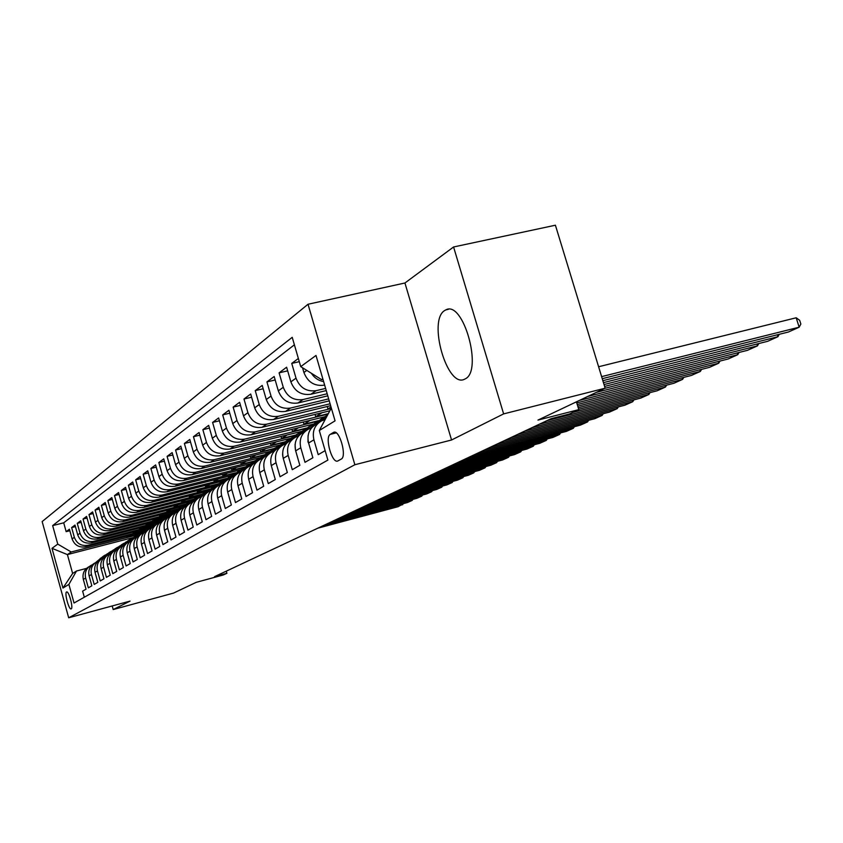 <?xml version="1.0" encoding="UTF-8"?>
<svg xmlns="http://www.w3.org/2000/svg" width="843" height="843" viewBox="0 0 843 843"><rect width="100%" height="100%" fill="white"/><g stroke="black" fill="none" stroke-linecap="round" stroke-linejoin="round"><path stroke-width="1.26" d="M465.178 378.907C483.218 370.909 463.228 299.823 445.831 309.897L444.756 310.487C427.58 320.14 447.085 388.37 464.482 379.255L465.178 378.907M71.212 608.867C73.541 608.066 68.768 590.543 66.608 591.976L66.555 591.997C64.258 592.903 69 610.269 71.17 608.888L71.212 608.867M308.022 304.249L42.15 521.575L68.683 617.782L354.861 464.735L308.022 304.249L404.935 282.995L451.553 439.993L503.629 413.892L453.576 246.978L404.935 282.995M453.576 246.978L555.411 225.218L605.148 388.201L537.96 420.099L578.793 409.635L576.422 401.837M112.193 605.948L113.194 609.552L173.584 593.072L196.187 582.344L223.279 574.979L226.904 573.293L226.293 571.143M503.629 413.892L605.148 388.201M84.311 597.223L82.625 591.143L86.039 589.173L83.331 579.415L85.628 578.035C84.479 572.313 86.386 568.045 91.36 565.21L92.14 564.873M85.628 578.035L88.346 587.834L91.845 585.801L89.105 575.927L91.455 574.505C90.296 568.709 92.224 564.378 97.261 561.512L98.073 561.164M91.455 574.505L94.216 584.431L97.809 582.344L95.027 572.334L97.451 570.869C96.26 565.01 98.22 560.616 103.31 557.718L104.174 557.349M97.451 570.869L100.243 580.943L103.942 578.793L101.118 568.646L103.605 567.149C102.403 561.196 104.384 556.759 109.537 553.819L110.433 553.44M103.605 567.149L106.439 577.35L110.243 575.147L107.377 564.863L109.927 563.314C108.715 557.286 110.707 552.787 115.934 549.805L116.871 549.415M109.927 563.314L112.814 573.661L116.724 571.396L113.816 560.964L116.439 559.373C115.196 553.261 117.219 548.698 122.509 545.684L123.499 545.273M116.439 559.373L119.369 569.857L123.384 567.529L120.433 556.96L123.131 555.316C121.877 549.12 123.921 544.494 129.274 541.448L130.317 541.016M123.131 555.316L126.102 565.959L130.243 563.556L127.24 552.829L130.022 551.143C128.747 544.863 130.813 540.173 136.239 537.086L137.335 536.633M130.022 551.143L133.046 561.933L137.304 559.467L134.258 548.582L137.124 546.854C135.818 540.468 137.915 535.716 143.405 532.586L144.553 532.112M137.124 546.854L140.191 557.803L144.574 555.252L141.476 544.209L144.427 542.428C143.099 535.948 145.228 531.132 150.792 527.96L152.003 527.465M144.427 542.428L147.546 553.535L152.067 550.911L148.926 539.699L151.961 537.866C150.612 531.29 152.762 526.401 158.4 523.187L159.675 522.671M151.961 537.866L155.133 549.141L159.791 546.443L156.598 535.063L159.727 533.166C158.358 526.485 160.528 521.522 166.25 518.276L167.578 517.739M159.727 533.166L162.952 544.61L167.757 541.828L164.501 530.268L167.736 528.308C166.345 521.532 168.537 516.496 174.343 513.197L175.744 512.639M167.736 528.308L171.013 539.941L175.976 537.065L172.667 525.326L176.008 523.303C174.585 516.422 176.809 511.311 182.689 507.971L184.164 507.381M176.008 523.303L179.338 535.115L184.469 532.144L181.097 520.226L184.543 518.139C183.089 511.143 185.344 505.958 191.308 502.565L192.868 501.954M184.543 518.139L187.936 530.142L193.226 527.075L189.801 514.957L193.363 512.797C191.877 505.695 194.164 500.415 200.213 496.98L201.846 496.348M193.363 512.797L196.819 524.989L202.288 521.828L198.79 509.509L202.478 507.275C200.971 500.057 203.279 494.704 209.422 491.216L211.14 490.552M202.478 507.275L205.998 519.678L211.656 516.401L208.095 503.872L211.909 501.564C210.371 494.23 212.71 488.782 218.938 485.252L220.75 484.556M211.909 501.564L215.492 514.177L221.34 510.784L217.715 498.044L221.656 495.663C220.086 488.192 222.468 482.66 228.79 479.077L230.697 478.35M221.656 495.663L225.313 508.487L231.372 504.968L227.673 492.017L231.762 489.541C230.16 481.943 232.563 476.327 238.98 472.681L240.993 471.932M231.762 489.541L235.482 502.586L241.762 498.951L238 485.768L242.226 483.208C240.592 475.473 243.026 469.762 249.549 466.063L251.667 465.273M242.226 483.208L246.03 496.485L252.531 492.712L248.685 479.298L253.079 476.632C251.404 468.771 253.88 462.955 260.498 459.203L262.731 458.381M253.079 476.632L256.957 490.152L263.701 486.242L259.781 472.575L264.333 469.825C262.626 461.806 265.134 455.894 271.857 452.08L274.217 451.226M264.333 469.825L268.285 483.587L275.292 479.53L271.288 465.61L276.019 462.744C274.27 454.588 276.81 448.56 283.648 444.693L286.135 443.797M276.019 462.744L280.055 476.769L287.337 472.554L283.248 458.371L288.158 455.399C286.367 447.075 288.949 440.952 295.893 437.011L298.527 436.084M288.158 455.399L292.279 469.688L299.845 465.304L295.672 450.847L300.772 447.749C298.949 439.277 301.562 433.039 308.622 429.034L311.415 428.065M300.772 447.749L304.997 462.322L312.869 457.76L308.591 443.018L313.912 439.804C312.036 431.152 314.692 424.798 321.868 420.731L324.818 419.719M313.912 439.804L318.222 454.662L325.145 450.647M298.359 358.475L291.741 363.407L299.286 361.668M326.252 390.583L310.835 394.261C301.278 395.504 294.618 391.373 290.867 381.858L286.62 367.221L279.096 372.838L287.674 370.846M327.779 395.841L297.937 402.996C288.548 404.24 282.005 400.183 278.327 390.857L274.175 376.505L266.936 381.9L275.176 379.972M329.244 400.868L285.535 411.405C276.304 412.627 269.876 408.665 266.272 399.519L262.205 385.43L255.239 390.625L263.164 388.76M330.646 405.683L273.596 419.487C264.512 420.71 258.211 416.821 254.67 407.843L250.687 394.018L243.985 399.024L251.614 397.222M329.824 410.815L262.099 427.275C253.174 428.486 246.967 424.682 243.501 415.862L239.602 402.29L233.142 407.106L240.487 405.367M324.397 416.874L251.024 434.777C242.236 435.979 236.135 432.248 232.731 423.586L228.917 410.256L222.689 414.904L229.76 413.218M312.679 424.292L240.339 442.017C231.688 443.207 225.692 439.551 222.352 431.047L218.611 417.949L212.605 422.427L219.422 420.794M301.193 431.5L230.034 449.003C221.519 450.183 215.618 446.59 212.341 438.234L208.664 425.367L202.868 429.688L209.443 428.107M290.192 438.434L220.076 455.747C211.688 456.917 205.882 453.397 202.668 445.178L199.064 432.522L193.458 436.706L199.812 435.167M279.739 445.093L210.455 462.259C202.194 463.418 196.482 459.962 193.321 451.89L189.791 439.445L184.375 443.481L190.507 441.995M269.855 451.479L201.161 468.56C193.026 469.709 187.399 466.316 184.29 458.371L180.823 446.126L175.586 450.036L181.519 448.592M259.602 457.833L192.172 474.651C184.153 475.789 178.611 472.459 175.555 464.641L172.151 452.596L167.083 456.379L172.815 454.978M249.749 463.966L183.468 480.542C175.565 481.68 170.107 478.402 167.104 470.71L163.753 458.855L158.842 462.522L164.406 461.153M240.287 469.888L175.038 486.253C167.241 487.38 161.877 484.156 158.916 476.59L155.628 464.914L150.876 468.466L156.25 467.138M231.193 475.6L166.872 491.785C159.19 492.902 153.89 489.73 150.992 482.28L147.757 470.794L143.141 474.23L148.357 472.944M222.468 481.121L158.958 497.149C151.382 498.255 146.166 495.136 143.299 487.802L140.117 476.485L135.649 479.815L140.707 478.561M213.89 486.516L151.276 502.344C143.805 503.45 138.663 500.384 135.849 493.144L132.72 482.006L128.389 485.231L133.289 484.019M205.629 491.722L143.837 507.391C136.461 508.477 131.392 505.463 128.621 498.339L125.544 487.359L121.339 490.489L126.092 489.309M197.578 496.79L136.608 512.291C129.337 513.366 124.332 510.394 121.603 503.376L118.568 492.554L114.49 495.6L119.105 494.451M189.823 501.69L129.59 517.044C122.414 518.108 117.472 515.189 114.785 508.266L111.803 497.602L107.841 500.563L112.319 499.435M182.193 506.485L122.772 521.659C115.681 522.723 110.823 519.846 108.167 513.018L105.238 502.502L101.381 505.379L105.733 504.283M174.849 511.121L116.144 526.148C109.147 527.202 104.342 524.367 101.74 517.644L98.842 507.265L95.101 510.057L99.326 508.993M167.81 515.61L109.695 530.51C102.793 531.564 98.051 528.761 95.48 522.133L92.635 511.901L88.989 514.62L93.099 513.577M160.981 519.962L103.436 534.757C96.608 535.8 91.94 533.039 89.4 526.496L86.597 516.401L83.046 519.046L87.05 518.034M154.037 524.283L97.335 538.888C90.601 539.92 85.986 537.202 83.478 530.753L80.717 520.784L77.261 523.355L81.16 522.375M147.325 528.477L91.402 542.913C84.743 543.925 80.19 541.259 77.725 534.884L74.995 525.052L71.634 527.56L75.427 526.601M578.793 409.635L569.436 413.976L551.122 418.686L214.554 576.654L226.904 573.293M333.459 432.438L330.277 434.356C324.471 437.085 332.163 464.156 337.843 460.952L341.225 459.087C347.2 456.579 339.381 428.961 333.659 432.333L334.545 432.174M132.899 537.623L67.408 554.589L72.635 573.461L76.492 571.017L68.894 584.399L74.036 603.008L327.885 460.088L319.297 430.52L330.372 409.793L331.615 409.003M68.894 584.399L62.962 588.045L52.003 548.329L57.767 544.114L52.656 525.611L292.215 337.326L300.73 366.621L316.009 355.461L335.061 420.836L319.297 430.52M143.384 530.942L87.914 545.273C81.307 546.285 76.787 543.63 74.342 537.318L71.634 527.56M140.834 532.555L85.617 546.822L87.914 545.273M149.906 526.833L93.752 541.311C87.071 542.334 82.488 539.646 80.011 533.24L77.261 523.355M156.577 522.628L99.748 537.254C92.983 538.287 88.346 535.558 85.828 529.067L83.046 519.046M163.479 518.287L105.912 533.071C99.063 534.114 94.363 531.343 91.813 524.767L88.989 514.62M170.497 513.861L112.256 528.782C105.312 529.836 100.549 527.023 97.967 520.352L95.101 510.057M177.768 509.288L118.768 524.367C111.74 525.431 106.913 522.576 104.29 515.811L101.381 505.379M185.302 504.567L125.47 519.825C118.347 520.89 113.457 518.002 110.791 511.143L107.841 500.563M193.121 499.688L132.372 515.157C125.154 516.232 120.191 513.292 117.493 506.327L114.49 495.6M201.182 494.672L139.474 510.342C132.161 511.427 127.135 508.445 124.385 501.385L121.339 490.489M209.032 489.625L146.787 505.389C139.38 506.485 134.279 503.45 131.487 496.285L128.389 485.231M217.283 484.377L154.322 500.289C146.808 501.385 141.635 498.297 138.8 491.026L135.649 479.815M225.903 478.94L162.088 495.02C154.48 496.137 149.232 492.997 146.345 485.61L143.141 474.23M234.849 473.323L170.107 489.593C162.383 490.71 157.051 487.528 154.132 480.025L150.876 468.466M243.964 467.559L178.379 483.987C170.539 485.125 165.133 481.88 162.162 474.261L158.842 462.522M253.448 461.595L186.914 478.213C178.958 479.351 173.479 476.053 170.455 468.308L167.083 456.379M263.216 455.431L195.734 472.238C187.662 473.387 182.088 470.025 179.011 462.154L175.586 450.036M273.364 449.056L204.849 466.063C196.661 467.222 191.003 463.798 187.873 455.8L184.375 443.481M283.733 442.491L214.27 459.677C205.955 460.847 200.213 457.359 197.02 449.235L193.458 436.706M294.597 435.673L224.017 453.07C215.576 454.251 209.738 450.699 206.493 442.427L202.868 429.688M305.956 428.592L234.112 446.232C225.545 447.422 219.601 443.808 216.303 435.388L212.605 422.427M317.811 421.237L244.565 439.15C235.861 440.352 229.823 436.663 226.461 428.096L222.689 414.904M328.064 414.103L255.408 431.806C246.556 433.017 240.424 429.256 236.988 420.531L233.142 407.106M331.468 408.465L266.651 424.198C257.652 425.409 251.414 421.574 247.916 412.691L243.985 399.024M330.098 403.786L278.316 416.294C269.18 417.517 262.826 413.597 259.254 404.545L255.239 390.625M328.665 398.887L290.435 408.075C281.14 409.308 274.67 405.314 271.035 396.094L266.936 381.9M327.179 393.765L303.037 399.55C293.575 400.783 286.989 396.705 283.28 387.306L279.096 372.838M325.619 388.412L316.136 390.667C306.515 391.911 299.813 387.748 296.019 378.159L291.741 363.407M324.639 385.082L324.26 385.167C314.534 386.421 307.748 382.195 303.912 372.49L302.532 367.748M323.638 381.626C318.454 380.657 314.355 377.864 311.341 373.249M294.386 344.819L63.71 522.818L66.154 531.648L69.843 530.711M85.617 546.822C79.042 547.834 74.542 545.2 72.108 538.909L69.421 529.204L66.154 531.648M321.826 425.778L325.472 418.971M76.492 571.017L86.46 568.393M322.806 378.781L321.583 379.635L300.73 366.621M322.964 379.308L321.583 379.635M451.553 439.993L354.861 464.735M113.194 609.552L130.075 601.091L68.683 617.782M137.072 534.926L71.212 551.975L67.408 554.589L52.003 548.329M318.854 422.628L316.504 424.092C309.381 428.139 306.736 434.44 308.591 443.018M305.661 430.889L303.469 432.269C296.462 436.242 293.859 442.427 295.672 450.847M292.974 438.845L290.94 440.12C284.038 444.029 281.478 450.109 283.248 458.371M331.025 406.958L327.927 408.929L331.352 408.096M327.221 406.516L327.927 408.929M280.772 446.495L278.875 447.686C272.089 451.532 269.56 457.507 271.288 465.61M322.005 412.712L315.725 416.727L328.296 413.66M315.05 414.408L315.725 416.727M269.033 453.85L267.263 454.957C260.582 458.75 258.084 464.619 259.781 472.575M309.992 420.394L303.954 424.24L318.528 420.678M303.311 422.016L303.954 424.24M257.716 460.942L256.072 461.975C249.496 465.705 247.031 471.479 248.685 479.298M298.401 427.791L292.595 431.5L306.747 428.023M291.973 429.361L292.595 431.5M246.809 467.781L245.281 468.74C238.801 472.417 236.377 478.097 238 485.768M287.21 434.935L281.615 438.508L295.493 435.093M281.025 436.453L281.615 438.508M236.293 474.377L234.86 475.262C228.485 478.887 226.093 484.472 227.673 492.017M276.399 441.837L271.014 445.283L284.755 441.88M270.445 443.313L271.014 445.283M226.135 480.742L224.807 481.574C218.527 485.136 216.156 490.626 217.715 498.044M265.945 448.518L260.761 451.827L274.238 448.487M260.213 449.93L260.761 451.827M216.324 486.885L215.091 487.654C208.906 491.174 206.567 496.58 208.095 503.872M255.84 454.967L250.845 458.16L264.144 454.851M250.318 456.337L250.845 458.16M206.841 492.828L205.703 493.545C199.601 497.012 197.294 502.333 198.79 509.509M246.061 461.205L241.235 464.293L254.333 461.026M240.74 462.544L241.235 464.293M197.673 498.571L196.619 499.235C190.602 502.66 188.337 507.897 189.801 514.957M236.598 467.254L231.941 470.236L244.934 466.98L240.54 470.162L248.548 464.893M231.456 468.539L231.941 470.236M188.8 504.135L187.831 504.746C181.898 508.118 179.654 513.271 181.097 520.226M227.431 473.113L222.931 475.989L235.671 472.786M222.468 474.356L222.931 475.989M180.223 509.52L179.317 510.078C173.468 513.408 171.255 518.487 172.667 525.326M218.548 478.782L214.196 481.564L226.788 478.392M213.753 479.994L214.196 481.564M171.898 514.725L171.076 515.252C165.302 518.529 163.12 523.535 164.501 530.268M209.928 484.293L205.724 486.969L218.316 483.798M205.292 485.463L205.724 486.969M172.299 512.723L163.078 520.257C157.388 523.492 155.228 528.424 156.598 535.063M201.572 489.625L197.504 492.228L210.181 489.014M197.083 490.763L197.504 492.228M156.029 524.673L155.333 525.115C149.717 528.308 147.578 533.176 148.926 539.699M193.458 494.809L189.527 497.317L201.835 494.198M189.127 495.905L189.527 497.317M148.452 529.425L147.81 529.826C142.277 532.976 140.159 537.771 141.476 544.209M185.576 499.836L181.772 502.27L193.785 499.214M181.382 500.9L181.772 502.27M141.097 534.04L140.518 534.399C135.049 537.518 132.962 542.239 134.258 548.582M177.926 504.725L174.238 507.075L186.029 504.072M173.869 505.758L174.238 507.075M133.963 538.508L133.426 538.846C128.031 541.912 125.976 546.58 127.24 552.829M170.497 509.478L166.925 511.754L178.558 508.782M166.566 510.479L166.925 511.754M127.03 542.86L126.545 543.155C121.223 546.19 119.179 550.785 120.433 556.96M163.268 514.093L159.801 516.295L171.319 513.345M159.453 515.062L159.801 516.295M120.286 547.075L119.854 547.349C114.595 550.342 112.583 554.884 113.816 560.964M156.24 518.582L152.878 520.721L164.227 517.802M152.541 519.52L152.878 520.721M113.742 551.185L113.352 551.427C108.157 554.388 106.165 558.867 107.377 564.863M149.401 522.945L146.145 525.02L157.356 522.133M145.818 523.861L146.145 525.02M107.367 555.179L107.029 555.389C101.898 558.319 99.927 562.734 101.118 568.646M142.741 527.191L139.59 529.214L150.676 526.348M139.274 528.087L139.59 529.214M100.875 559.246C95.807 562.133 93.858 566.496 95.027 572.334M136.26 531.332L133.194 533.292L144.153 530.458M132.899 532.207L133.194 533.292M94.88 563.008C89.874 565.853 87.946 570.163 89.105 575.927M129.948 535.368L126.977 537.265L137.799 534.462M126.682 536.211L126.977 537.265M63.71 522.818L52.656 525.611M57.767 544.114L71.212 551.975M89.052 566.654C84.1 569.478 82.192 573.735 83.331 579.415M62.962 588.045L72.635 573.461M601.617 376.631L799.164 327.2L796.192 317.779L598.604 366.747M602.25 378.686L788.458 331.994L799.164 327.2L800.85 324.049L799.659 320.298L796.192 317.779M602.861 380.688L777.941 336.705L777.341 334.776M603.451 382.638L767.615 341.32L777.941 336.705L779.259 334.302M604.041 384.556L757.488 345.851L756.909 344.018M308.654 443.218L307.98 441.88L308.085 435.599M322.795 420.341L326.589 416.874M604.61 386.421L747.53 350.309L757.488 345.851L758.784 343.544M325.83 418.297L324.06 419.919M604.947 388.296L737.762 354.682L737.203 352.922M316.894 423.85L327.685 414.819M295.482 450.151L295.061 444.524M309.697 428.581L321.594 418.686M596.264 392.416L728.162 358.981L737.762 354.682L739.037 352.458M314.882 424.988L325.63 416.147M323.586 417.401L310.877 428.202M587.74 396.473L718.721 363.207L718.194 361.51M304.154 431.837L310.203 426.316L317.284 421.669M282.795 456.39L282.584 454.029M297.084 436.516L308.896 426.684M579.362 400.446L709.458 367.358L718.721 363.207L719.975 361.057M302.216 432.933L312.785 424.24M310.825 425.441L298.211 436.168M576.76 402.922L700.343 371.436L699.838 369.803M291.899 439.519L297.853 434.082L304.755 429.551M284.955 444.156L296.673 434.377M577.255 404.566L691.397 375.441L700.343 371.436L701.576 369.36M289.992 440.604L300.414 432.027M298.527 433.186L288.39 441.669M577.74 406.178L682.588 379.382L682.103 377.812M280.097 446.916L285.956 441.574L292.679 437.138M273.258 451.511L284.902 441.795M578.224 407.749L673.936 383.259L682.588 379.382L683.799 377.379M278.201 448.023L288.506 439.53M286.683 440.647L276.894 448.824M578.688 409.298L665.422 387.063L664.958 385.557M268.717 454.05L274.491 448.792L281.046 444.451M261.994 458.603L273.554 448.95M572.703 412.459L657.055 390.815L665.422 387.063L666.613 385.125M266.809 455.178L277.02 446.758M275.271 447.844L265.682 455.831M546.77 420.731L648.825 394.492L648.372 393.038M257.789 460.889L263.438 455.747L269.823 451.511M251.119 465.441L262.594 455.852M539.33 424.219L640.722 398.117L648.825 394.492L649.985 392.627M255.829 462.09L265.945 453.734M264.259 454.788L254.828 462.638M532.007 427.654L632.756 401.689L632.324 400.288M247.463 467.285L252.763 462.47L259.001 458.318M240.634 472.038L252.025 462.512M524.81 431.026L624.916 405.198L632.756 401.689L633.894 399.877M245.218 468.771L255.26 460.468M253.627 461.479L244.312 469.245M517.739 434.356L617.192 408.655L616.781 407.295M237.315 473.629L242.457 468.95M230.497 478.413L241.804 468.95M510.763 437.622L609.594 412.058L617.192 408.655L618.319 406.906M243.353 467.949L234.133 475.642M235.028 475.167L240.54 470.162M503.914 440.836L602.123 415.399L601.723 414.092M227.441 479.804L238.453 471.248M222.32 483.102L231.93 475.167M497.17 444.008L594.758 418.697L602.123 415.399L603.219 413.702M225.207 481.321L234.955 473.26M233.437 474.209L224.291 481.827M490.521 447.127L587.508 421.943L587.128 420.678M217.863 485.821L228.685 477.38M213.131 488.803L222.383 481.184M483.987 450.194L580.374 425.135L587.508 421.943L588.593 420.299M215.713 487.265L225.313 479.34M223.838 480.257L214.765 487.823M477.549 453.218L573.345 428.286L572.977 427.064M208.579 491.648L219.243 483.324M204.111 494.441L213.142 487.001M471.216 456.189L566.422 431.384L573.345 428.286L574.399 426.684M206.535 493.029L215.977 485.22M214.554 486.105L205.534 493.629M464.978 459.119L559.594 434.43L559.236 433.249M199.58 497.307L210.097 489.077M195.323 499.952L204.196 492.639M458.824 462.006L552.882 437.443L559.594 434.43L560.637 432.891M197.641 498.592L206.946 490.911M205.566 491.764L196.598 499.246M452.775 464.841L546.253 440.404L545.916 439.266M190.855 502.786L201.245 494.641M186.777 505.305L195.534 498.097M446.811 467.644L539.731 443.323L546.253 440.404L547.276 438.908M189.264 503.777L198.189 496.422M196.851 497.254L188.021 504.63M440.931 470.405L533.303 446.2L532.966 445.093M182.404 508.108L192.678 500.036M178.474 510.521L187.135 503.387M435.146 473.113L526.959 449.045L533.303 446.2L534.293 444.746M181.024 508.919L189.717 501.764M188.421 502.565L179.707 509.836M429.435 475.8L520.721 451.837L520.394 450.763M174.195 513.271L184.364 505.263M170.423 515.579L179.001 508.519M423.818 478.434L514.557 454.598L520.721 451.837L521.691 450.425M172.963 513.967L181.498 506.949M180.233 507.728L171.645 514.883M418.276 481.037L508.487 457.317L508.171 456.274M166.24 518.276L176.303 510.342M162.594 520.5L171.097 513.492M412.807 483.597L502.502 459.993L508.487 457.317L509.446 455.937M165.112 518.888L173.521 511.964M407.422 486.126L496.59 462.638L496.295 461.627M158.516 523.134L168.484 515.263M154.996 525.284L163.437 518.319M402.111 488.624L490.774 465.241L496.59 462.638L497.528 461.3M157.483 523.682L165.786 516.843M164.606 517.581L156.471 524.335M396.874 491.079L485.031 467.812L484.736 466.832M151.013 527.855L160.897 520.036M147.609 529.92L155.997 523.008M391.71 493.503L479.361 470.352L485.031 467.812L485.947 466.516M150.054 528.34L158.273 521.575M157.125 522.291L149.2 528.877M386.621 495.895L473.777 472.849L473.492 471.901M143.732 532.439L153.531 524.673M140.444 534.441L148.768 527.57M381.594 498.245L468.255 475.315L473.777 472.849L474.672 471.585M142.836 532.881L150.981 526.169M149.864 526.864L142.077 533.334M376.642 500.573L462.818 477.749L462.544 476.832M136.65 536.896L146.366 529.183M133.489 538.803L141.74 531.996M371.752 502.871L457.454 480.162L462.818 477.749L463.703 476.527M135.807 537.297L143.89 530.637M142.804 531.311L135.122 537.686M366.926 505.136L452.154 482.533L451.89 481.627M129.78 541.227L139.411 533.556M126.777 543.018L134.912 536.296M362.174 507.37L446.927 484.873L452.154 482.533L453.018 481.332M128.979 541.596L137.009 534.978M135.955 535.632L128.357 541.933M357.474 509.572L441.764 487.18L441.511 486.306M123.089 545.432L132.646 537.813M120.233 547.107L128.273 540.479M352.838 511.743L436.674 489.456L441.764 487.18L442.617 486.011M122.33 545.769L130.307 539.193M129.285 539.836L121.75 546.085M348.264 513.893L431.637 491.711L431.395 490.858M116.587 549.52L126.06 541.954M114.047 550.943L121.803 544.546M343.754 516.011L426.674 493.935L431.637 491.711L432.48 490.573M115.87 549.836L123.795 543.303M122.793 543.925L115.333 550.121M339.297 518.097L421.774 496.127L421.532 495.305M110.254 553.503L119.664 545.99M107.957 554.736L115.523 548.508M334.903 520.163L416.937 498.297L421.774 496.127L422.596 495.02M109.579 553.798L117.451 547.297M116.482 547.897L109.063 554.051M330.551 522.207L412.153 500.436L411.921 499.636M104.1 557.381L113.426 549.91M101.971 558.477L109.4 552.365M326.262 524.22L407.432 502.544L412.153 500.436L412.954 499.351M103.447 557.655L111.276 551.185M110.328 551.775L102.972 557.887M322.026 526.201L402.775 504.63L402.543 503.851M98.684 560.637L107.356 553.735M96.123 562.144L103.436 556.127M317.853 528.171L398.159 506.696L403.555 503.577M97.472 561.417L105.259 554.979M104.342 555.548L97.029 561.628M91.402 542.913L93.752 541.311M97.335 538.888L99.748 537.254M103.436 534.757L105.912 533.071M109.695 530.51L112.256 528.782M116.144 526.148L118.768 524.367M122.772 521.659L125.47 519.825M129.59 517.044L132.372 515.157M136.608 512.291L139.474 510.342M143.837 507.391L146.787 505.389M151.276 502.344L154.322 500.289M158.958 497.149L162.088 495.02M166.872 491.785L170.107 489.593M175.038 486.253L178.379 483.987M183.468 480.542L186.914 478.213M192.172 474.651L195.734 472.238M201.161 468.56L204.849 466.063M210.455 462.259L214.27 459.677M220.076 455.747L224.017 453.07M230.034 449.003L234.112 446.232M240.339 442.017L244.565 439.15M251.024 434.777L255.408 431.806M262.099 427.275L266.651 424.198M273.596 419.487L278.316 416.294M285.535 411.405L290.435 408.075M297.937 402.996L303.037 399.55M310.835 394.261L316.136 390.667M303.912 372.49L306.799 370.414M72.108 538.909L74.342 537.318M77.725 534.884L80.011 533.24M83.478 530.753L85.828 529.067M89.4 526.496L91.813 524.767M95.48 522.133L97.967 520.352M101.74 517.644L104.29 515.811M108.167 513.018L110.791 511.143M114.785 508.266L117.493 506.327M121.603 503.376L124.385 501.385M128.621 498.339L131.487 496.285M135.849 493.144L138.8 491.026M143.299 487.802L146.345 485.61M150.992 482.28L154.132 480.025M158.916 476.59L162.162 474.261M167.104 470.71L170.455 468.308M175.555 464.641L179.011 462.154M184.29 458.371L187.873 455.8M193.321 451.89L197.02 449.235M202.668 445.178L206.493 442.427M212.341 438.234L216.303 435.388M222.352 431.047L226.461 428.096M232.731 423.586L236.988 420.531M243.501 415.862L247.916 412.691M254.67 407.843L259.254 404.545M266.272 399.519L271.035 396.094M278.327 390.857L283.28 387.306M290.867 381.858L296.019 378.159M336.241 432.87L330.277 434.356M320.561 419.793L323.038 418.233M316.557 422.311L319.002 420.773M307.821 427.812L310.203 426.316M303.975 430.236L306.325 428.75M295.556 435.525L297.853 434.082M291.857 437.865L294.123 436.432M283.754 442.965L285.956 441.574M280.171 445.209L282.363 443.839M272.363 450.13L274.491 448.792M268.917 452.301L271.024 450.973M261.383 457.043L263.438 455.747M258.053 459.14L260.087 457.854M250.782 463.713L252.763 462.47M247.568 465.736L249.528 464.504M237.431 472.112L239.328 470.921M230.645 476.39L232.499 475.22M227.642 478.276L229.475 477.127M221.077 482.407L222.868 481.279M218.168 484.24L219.949 483.123M211.814 488.234L213.553 487.149M209.011 490.004L210.729 488.929M202.857 493.882L204.533 492.818M200.139 495.589L201.793 494.546M194.175 499.341L195.808 498.318M191.54 500.995L193.152 499.983M185.766 504.63L187.346 503.64M183.216 506.243L184.775 505.263M177.61 509.762L179.137 508.803M175.133 511.322L176.651 510.373M169.706 514.746L171.182 513.808M167.304 516.253L168.769 515.336M162.025 519.573L163.468 518.666M159.696 521.048L161.118 520.142M154.575 524.262L155.976 523.387M152.309 525.695L153.7 524.82M147.346 528.814L148.705 527.96M145.144 530.205L146.492 529.351M140.307 533.24L141.635 532.418M138.168 534.588L139.485 533.767M133.479 537.549L134.764 536.738M131.392 538.856L132.667 538.055M126.829 541.733L128.083 540.943M124.806 542.997L126.05 542.218M120.37 545.8L121.582 545.031M118.399 547.033L119.601 546.275M114.079 549.762L115.259 549.014M112.161 550.964L113.331 550.226M107.946 553.609L109.105 552.892M106.081 554.789L107.23 554.072M101.982 557.371L103.109 556.665M100.169 558.509L101.276 557.813M448.413 309.307L445.831 309.897M334.313 432.174L333.659 432.333"/></g></svg>
